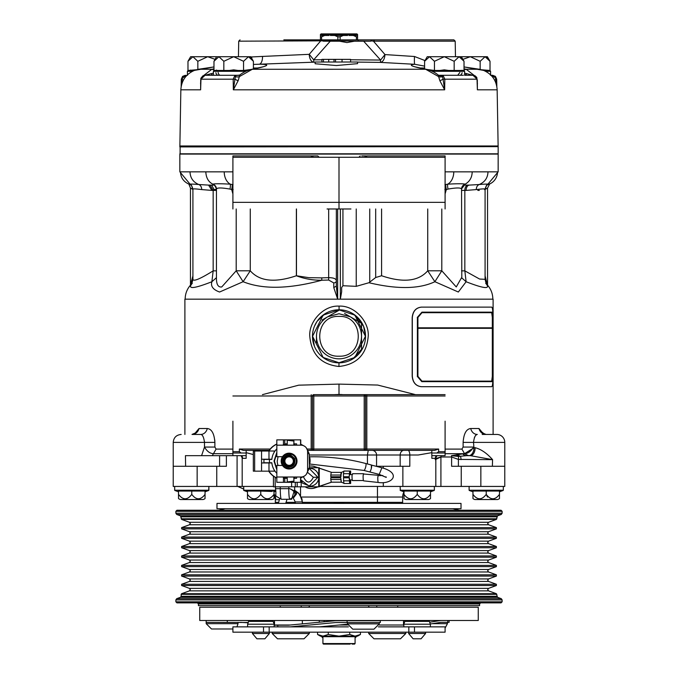 <?xml version="1.0" encoding="UTF-8"?>
<svg xmlns="http://www.w3.org/2000/svg" width="678" height="678" viewBox="0 0 678 678"><rect width="100%" height="100%" fill="white"/><g stroke="black" fill="none" stroke-linecap="round" stroke-linejoin="round"><path stroke-width="1.02" d="M274.014 494.389L274.014 498.576A5.305 5.305 0 0 1 272.022 499.542L249.479 499.542A5.305 5.305 0 0 1 247.487 498.576L247.487 494.389C251.911 500.245 256.326 500.245 260.75 494.389C265.174 500.245 269.59 500.245 274.014 494.389L274.014 491.058L274.014 491.813L275.556 491.245M178.517 491.058L178.517 494.389C182.941 500.245 187.365 500.245 191.781 494.389L191.781 491.058L178.517 491.058L178.517 498.576A5.305 5.305 0 0 0 180.509 499.542L203.061 499.542A5.305 5.305 0 0 0 205.044 498.576L205.044 491.058L205.044 491.813L208.722 490.474L208.892 486.431L208.892 490.228L174.678 490.228L208.722 490.474L205.044 491.813L205.044 491.058L191.781 491.058L205.044 491.058M499.483 494.389L499.483 498.576A5.305 5.305 0 0 1 497.491 499.542L474.939 499.542A5.305 5.305 0 0 1 472.956 498.576L472.956 494.389C477.371 500.245 481.795 500.245 486.219 494.389C490.635 500.245 495.059 500.245 499.483 494.389L499.483 491.058L499.483 491.813L503.322 490.228L503.322 486.431L503.322 490.228L469.108 490.228L503.152 490.474L499.483 491.813L499.483 491.058L486.219 491.058L486.219 494.389L487.55 497.042L486.219 494.389L486.219 491.058L472.956 491.058L472.956 494.389L472.956 491.058M430.513 494.389L430.513 498.576A5.305 5.305 0 0 1 428.521 499.542L405.978 499.542A5.305 5.305 0 0 1 403.986 498.576L403.986 494.389C408.41 500.245 412.826 500.245 417.25 494.389C421.674 500.245 426.089 500.245 430.513 494.389L430.513 491.058L430.513 491.813L434.361 490.228L434.361 486.431L453.057 486.431M205.044 498.576L205.044 494.389L205.044 498.576M237.792 486.431L224.943 486.431L237.69 486.431L243.758 489.084M243.639 486.431L243.817 490.474L275.522 490.474M417.25 491.058L417.25 494.389L417.25 491.058L403.986 491.058L403.986 494.389L403.986 491.906A10.611 10.611 0 0 0 402.664 497.042L402.613 503.407L402.664 497.042L377.46 497.042L377.46 486.431L319.253 486.431L400.139 486.431L400.317 490.474L434.183 490.474L430.513 491.813L430.513 491.058L417.25 491.058L430.513 491.058M405.808 633.489L368.671 633.489L373.976 638.795L400.503 638.795L405.808 633.489L405.808 632.167M309.329 633.489L272.192 633.489L277.497 638.795L304.024 638.795L309.329 633.489L309.329 632.167M379.29 623.862L347.458 623.862L352.763 629.167L373.985 629.167L379.29 623.862L379.29 622.54M369.239 607.234A5.305 5.305 0 0 1 368.425 605.64M308.761 607.234A5.305 5.305 0 0 0 309.575 605.64M238.02 622.353L238.02 623.675L206.188 623.675L211.494 628.981L232.901 628.981M404.851 621.37L429.352 621.37L430.369 624.209L403.842 624.209L404.851 621.37A1.322 1.322 0 0 1 406.105 620.489M429.352 621.37A1.322 1.322 0 0 0 428.106 620.489M248.648 621.37L273.149 621.37L274.158 624.209L247.631 624.209L248.648 621.37A1.322 1.322 0 0 1 249.894 620.489M273.149 621.37A1.322 1.322 0 0 0 271.895 620.489M322.914 643.566L322.914 636.676L355.086 636.676L355.086 643.566L322.914 643.566L323.448 644.1L339 644.1C318.94 644.1 318.94 644.1 339 644.1L350.145 644.1M371.324 468.439A3.585 0.907 -75.2 0 0 371.51 467.532A3.585 0.907 -75.2 0 0 371.298 464.972A3.585 0.907 -75.2 0 0 371.281 464.964L365.679 463.489A3.585 0.907 104.8 0 1 365.722 463.506A3.585 0.907 -75.2 0 1 365.705 466.956A3.585 0.907 -75.2 0 1 363.874 470.422A3.585 0.907 -75.2 0 0 363.874 470.422L369.476 471.896A3.585 0.907 104.8 0 1 369.451 471.888A3.585 0.907 104.8 0 0 369.493 471.905A3.585 0.907 -75.2 0 0 371.324 468.439L371.408 465.133M253.326 451.014L253.335 471.168L253.326 451.014L254.657 451.014L254.657 471.168L268.98 471.168A18.704 18.704 90 0 0 276.819 478.024M276.819 478.151A18.704 18.704 -90 0 1 268.725 471.168M321.016 34.434L321.016 33.9L356.984 33.9L356.984 34.434M368.357 41.197L354.408 41.197L346.958 42.57L339.509 41.197L325.542 41.197M465.142 75.283L472.973 75.283L464.6 75.283L467.049 73.749L472.947 75.283M190.611 70.071L187.408 71.3L192.399 71.3M233.698 75.283L205.027 75.283L200.917 79.148M216.604 70.071L213.401 71.3L245.919 71.3M336.347 65.537L315.126 63.749L315.126 62.02L357.569 62.02L357.569 63.656L336.347 65.537M440.064 75.283L455.396 75.283L443.022 75.283L444.819 79.19L443.056 79.148L444.658 89.818L444.819 79.19L477.032 79.19L477.38 89.818L477.092 79.182M432.081 71.3L464.6 71.3L462.057 70.249M339 145.973L179.856 145.973L179.848 146.643L498.152 146.643L498.152 145.973L339 145.973M200.908 79.182L200.62 89.818L200.968 79.19L233.181 79.19L233.342 89.818L234.944 79.148A3.975 0.568 -150.3 0 0 238.114 80.767L233.342 89.818L444.658 89.818L439.886 80.767L438.624 76.606L425.657 69.258A5.305 2.907 -79.2 0 1 426.115 69.283L426.115 69.283A5.305 2.907 -79.2 0 1 426.674 69.503M181.17 86.496L181.314 79.182L181.179 86.47M180.111 146.643L180.111 154.067M497.889 146.643L179.848 146.906M179.848 153.804L498.152 153.804L498.152 146.906M339 316.406C313.338 315.177 313.338 357.425 339 356.196C364.662 357.425 364.662 315.177 339 316.406M487.329 184.882L498.152 171.839L498.152 154.067L179.848 154.067L179.848 171.839L190.671 184.882M336.347 208.977L336.347 286.099L337.661 299.168L333.771 287.548L333.754 282.929L328.661 280.039L321.796 280.234C288.938 289.082 262.708 289.574 243.114 281.709L250.267 270.793L236.198 270.793L221.731 286.964C218.087 287.438 216.333 284.336 216.452 277.675L216.452 189.043A5.305 5.178 -2.1 0 0 212.799 184.162C214.773 183.619 220.587 183.619 230.24 184.162A13.263 9.568 -90 0 1 224.223 171.839L179.848 171.839M424.996 155.923L400.012 155.923M399.028 155.923L402.664 155.923M365.857 155.923L361.73 155.923L365.857 155.923M328.974 208.977L339 208.977L339 202.349L232.901 202.349L232.901 155.923L312.151 155.923M311.355 155.923L278.972 155.923L311.355 155.923L311.346 157.254L445.099 157.254L445.099 155.923L366.645 155.923L366.654 157.254L362.366 157.254M277.988 155.923L253.004 155.923M484.516 189.586C486.304 188.645 483.567 188.645 476.32 189.586L466.108 190.408A5.305 3.305 90 0 1 469.413 185.102L479.236 184.518C486.202 183.941 489.194 183.941 488.202 184.518A13.263 13.213 -90 0 0 497.516 171.839L453.777 171.839A13.263 9.568 90 0 1 447.76 184.162C457.294 183.619 463.108 183.619 465.201 184.162L464.998 185.069A5.305 4.941 80.6 0 0 464.481 185.119A5.305 4.941 80.6 0 0 464.472 185.128L461.549 188.891A5.305 5.178 2.1 0 0 461.549 189.018L461.549 189.086C460.998 187.603 456.497 187.603 448.039 189.086L446.31 189.569L445.099 193.925M445.099 196.51L445.099 168.398M232.901 168.398L232.901 196.51L232.901 168.398M213.146 189.874L216.452 189.17M190.459 285.124L190.459 188.086L189.009 184.458M236.198 208.977L236.198 270.793L243.114 281.709L219.587 292.023C213.095 289.692 210.527 286.269 211.883 281.743C193.535 288.896 187.018 289.404 192.306 283.277L191.789 283.794L192.916 279.328L192.916 189.12C191.849 185.73 191.06 184.289 190.543 184.806A5.305 5.229 -63.9 0 0 189.798 184.518C188.789 183.941 191.772 183.941 198.764 184.518L208.587 185.102L211.892 190.408L201.68 189.586C195.984 188.84 193.061 188.687 192.916 189.12M339.703 309.787L338.39 309.778M352.814 358.942L362.967 347.67M365.527 336.296L363.594 326.364M363.51 326.16L354.018 314.431M353.814 314.295L350.475 312.389M342.246 394.562L339.551 394.469M340.805 394.494L341.28 394.511M334.737 394.621L335.618 394.571M337.076 394.503L338.619 394.469M247.487 491.813L243.817 490.474L247.487 491.813M247.487 491.058L247.487 494.389L247.487 491.058L274.014 491.058M178.517 491.813L174.848 490.474L178.517 491.813M472.956 491.813L469.278 490.474L472.956 491.813M403.986 491.058L403.986 491.813L400.317 490.474M260.75 491.058L260.75 494.389L260.75 491.058L271.81 491.465M339 366.476L338.924 366.476C321.16 364.51 311.448 354.441 309.778 336.271C308.617 321.736 323.542 305.185 339 306.125L339.076 306.125C354.552 305.253 369.366 321.736 368.222 336.347C366.569 354.467 356.823 364.51 339 366.476M421.47 307.126L491.762 307.126C492.575 307.736 492.965 311.278 492.931 317.728L492.931 376.087C492.965 382.528 492.575 386.07 491.762 386.697L421.47 386.697C415.961 386.079 412.91 382.545 412.309 376.087L412.309 317.728C412.894 311.287 415.953 307.753 421.47 307.126L421.343 307.126C415.826 307.744 412.775 311.287 412.182 317.728L412.182 376.087C412.766 382.528 415.826 386.07 421.343 386.697L491.499 386.697M421.343 307.126L491.499 307.126M493.109 434.445L493.109 299.168L184.891 299.168L184.891 434.445M194.933 433.42L199.001 428.521L207.282 428.521C211.714 429.005 214.248 433.632 214.884 442.403L214.884 447.065L216.07 449.099L232.901 449.099M262.428 394.655L298.718 385.172L339 384.112L377.697 385.053L415.572 394.655M445.099 449.099L461.93 449.099L463.116 447.065L463.116 442.403C463.752 433.632 466.286 429.005 470.718 428.521L478.999 428.521L483.067 433.42M339 384.112L339 394.46L334.118 394.655M400.173 466.278L400.173 454.997L409.817 454.997L409.817 466.278L376.197 466.278M253.326 454.565L246.165 452.641L246.165 458.32L242.444 458.32L240.978 455.667M402.868 466.278L402.868 486.431L435.818 486.431L435.818 456.328M480.855 466.278L480.855 486.431L504.779 486.431L504.779 466.278L451.616 466.278L451.616 456.989L458.404 459.413A3.975 1.339 -79.7 0 0 458.413 456.455L451.455 455.667L462.667 453.896A7.958 6.238 -90 0 0 466.591 455.667L458.413 456.455A7.958 6.483 -145.7 0 1 456.201 454.845M273.437 486.431L237.088 486.431L237.088 455.667L226.384 455.667L226.384 466.278L173.221 466.278L173.221 486.431L197.145 486.431L197.145 466.278M469.108 490.228L469.108 486.431M400.139 490.228L434.361 490.228L434.361 486.431M174.678 490.228L174.678 486.431M246.165 458.201L246.165 452.607M341.5 503.407L339 502.347L336.5 503.407M176.933 510.254L501.067 510.254L502.127 511.314L175.873 511.314L176.933 510.254M502.127 601.818L501.067 602.878L176.933 602.878L175.873 601.818L502.127 601.818L502.127 599.903L501.262 598.657L176.738 598.657L180.475 597.301L497.525 597.301L496.389 593.716L181.611 593.716L189.45 590.86L488.55 590.86L487.677 589.614L488.55 588.368L496.389 585.521L496.389 584.275L181.611 584.275L189.45 581.419L488.55 581.419L487.677 580.173L488.55 578.927L496.389 576.08L496.389 574.825L181.611 574.825L189.45 571.978L488.55 571.978L487.677 570.732L488.55 569.486L496.389 566.63L496.389 565.384L181.611 565.384L189.45 562.537L488.55 562.537L487.677 561.291L488.55 560.045L496.389 557.189L496.389 555.943L181.611 555.943L189.45 553.087L488.55 553.087L487.677 551.841L488.55 550.595L496.389 547.748L496.389 546.502L181.611 546.502L189.45 543.646L488.55 543.646L487.677 542.4L488.55 541.154L496.389 538.307L496.389 537.061L181.611 537.061L189.45 534.205L488.55 534.205L487.677 532.959L488.55 531.713L496.389 528.857L496.389 527.611L181.611 527.611L189.45 524.764L488.55 524.764L487.677 523.518L488.55 522.272L496.389 519.416L497.525 515.831L501.262 514.475L502.127 513.229L502.127 511.314M479.583 603.937L198.417 603.937L198.417 605.64L479.583 605.64L479.583 603.937L480.643 602.878M413.122 638.795L421.08 638.795L425.589 633.489L408.614 633.489L413.122 638.795M256.92 638.795L264.878 638.795L269.386 633.489L252.411 633.489L256.92 638.795M408.614 632.167L408.614 633.489M425.589 632.167L425.589 633.489M252.411 632.167L252.411 633.489M269.386 632.167L269.386 633.489M282.141 625.006L288.387 625.192L277.794 625.192L277.794 626.862M290.379 625.006L274.488 625.006L274.488 620.489M403.842 624.209L403.842 626.862M430.369 624.209L430.369 626.862M414.487 626.862L445.099 626.862L445.099 632.167L414.487 632.167L414.487 626.862L378.366 626.862M247.631 624.209L247.631 626.862M274.158 624.209L274.158 626.862M432.267 623.675L447.438 623.675L447.438 622.353L440.768 622.353L449.099 622.353L449.099 620.489M248.241 622.497L206.163 622.353L206.163 620.489M478.261 607.234L199.739 607.234L199.739 620.489L478.261 620.489L478.261 607.234M289.108 467.193A6.102 6.102 -90 0 1 289.099 467.193L289.108 467.193A6.102 6.102 -90 0 1 283.006 460.726A6.102 6.102 -90 0 1 289.099 454.989L289.099 454.989A6.102 6.102 90 0 0 283.006 460.726A6.102 6.102 90 0 0 288.379 467.15L288.379 467.15A6.102 6.102 -83 0 0 289.099 467.193L289.099 467.193A6.102 6.102 -90 0 1 288.379 467.15C293.506 466.93 295.6 464.083 294.676 458.599C291.243 455.345 289.625 454.158 289.828 455.031L289.726 455.904A5.221 5.221 -90 0 0 283.896 460.777A5.221 5.221 -90 0 0 288.489 466.278A5.221 5.221 90 0 0 294.294 461.71A5.221 5.221 90 0 0 289.726 455.904M288.608 465.303A4.246 4.246 -90 0 1 284.87 460.837A4.246 4.246 -90 0 1 289.608 456.879A4.246 4.246 90 0 1 293.32 461.591A4.246 4.246 90 0 1 288.608 465.303M288.252 468.201A7.161 7.161 -90 0 1 281.946 460.667A7.161 7.161 -90 0 1 289.947 453.98A7.161 7.161 -90 0 1 296.21 461.938A7.161 7.161 -90 0 1 288.252 468.201M288.158 468.947A7.916 7.916 -90 0 1 281.201 460.616A7.916 7.916 -90 0 1 290.031 453.235A7.916 7.916 -90 0 1 296.989 461.557A7.916 7.916 -90 0 1 288.158 468.947M276.836 469.108L274.429 461.091L276.836 453.065M278.073 456.709L277.234 461.091A11.806 11.806 90 0 0 278.073 465.464M274.259 470.066L274.259 470.066A17.238 17.238 -90 0 1 271.827 462.76L271.836 462.76A17.238 17.238 -90 0 0 276.819 473.295A17.238 17.238 -90 0 1 274.997 471.168L274.259 470.066L274.259 471.168L274.259 470.066M283.455 477.414A17.238 17.238 90 0 0 287.158 478.236A17.238 17.238 -90 0 1 283.455 477.422M295.625 477.007A17.238 17.238 -90 0 1 294.828 477.312L294.828 477.007M294.828 445.175L293.921 444.565L293.921 440.87L293.794 445.175M294.828 444.87A17.238 17.238 -90 0 1 295.625 445.175M293.794 477.007L293.921 481.312L287.286 482.117L287.158 477.007M294.133 477.549A17.238 17.238 90 0 0 294.828 477.312L293.921 477.617L293.921 481.312M284.107 477.007L284.107 477.617L283.158 477.312M274.005 461.091L276.836 469.854L274.005 461.091L276.836 452.328L274.429 461.091M263.937 459.421L269.446 459.421L269.446 462.76L271.836 462.76M269.446 459.421L271.836 459.421A17.238 17.238 -90 0 1 276.819 448.878A17.238 17.238 -90 0 0 274.997 451.014L274.259 452.116L274.259 451.014L274.997 451.014M284.107 445.175L284.107 444.565L287.286 443.937M283.158 444.87L284.107 444.565M271.827 459.421A17.238 17.238 -90 0 1 274.259 452.116L274.259 451.014L268.954 451.014M283.455 444.76A17.238 17.238 -90 0 1 287.158 443.946A17.238 17.238 90 0 0 283.455 444.76M276.836 465.464L276.81 482.312L276.836 465.464L282.506 465.464M287.158 478.329L283.455 478.329M296.633 477.007L296.591 478.329L293.921 478.329M287.286 478.244L284.107 477.617M282.506 456.709L276.836 456.709L276.81 439.869L276.819 445.175L300.973 445.175A6.627 6.627 -90 0 1 307.609 451.802L307.609 470.371A6.627 6.627 90 0 1 300.981 477.007L276.836 477.007M276.819 482.312L284.768 482.312L276.81 482.312L276.81 478.329M284.768 478.329L284.768 482.312L300.566 482.312L300.566 477.032M283.455 482.312L283.455 477.007M300.778 477.007L300.566 482.312M276.819 439.869L283.455 439.869L283.455 445.175M276.819 443.844L276.81 439.869L300.727 439.869L300.778 445.175M284.768 439.869L284.768 443.844L287.158 443.844M293.921 443.844L296.591 443.844L296.591 445.175M293.921 440.861L287.286 440.056L287.158 445.175M287.158 440.242L293.794 441.047M293.794 481.134L287.158 481.939M276.836 456.709L276.836 445.175M300.566 439.869L300.566 445.149M263.937 462.76L269.437 462.76L269.437 459.421M317.558 632.167L317.558 634.481L322.923 636.142L339 636.142L328.279 634.481L322.923 636.142L320.431 636.142L317.558 634.481M318.618 635.049L322.83 636.142M328.279 626.031L328.279 626.862M328.279 632.167L328.279 634.481M360.442 634.481L355.077 636.142L357.569 636.142L360.442 634.481L360.442 632.167M349.721 634.481L339 636.142L355.077 636.142L349.721 634.481L349.721 632.167M352.119 644.1L354.552 644.1L355.086 643.566M339 644.1C359.06 644.1 359.06 644.1 339 644.1M440.768 620.489L429.657 622.226M403.512 620.938L405.529 620.624M430.284 623.989L440.768 622.353M274.488 622.201L273.42 622.133M249.182 620.701L245.69 620.489M248.14 622.802L240.546 622.353M403.842 625.006L379.163 625.006M348.382 626.862L232.901 626.862L232.901 632.167L414.487 632.167M339.093 625.006L347.585 625.006M290.379 626.862L335.686 622.54L380.307 622.54L380.307 620.684L335.686 620.684L288.387 625.192M347.467 624.201L319.592 626.862M277.794 625.192L274.158 625.192M275.387 503.407L275.336 502.347L275.446 503.407A5.305 5.305 0 0 1 275.336 502.347L278.624 502.347M301.227 497.042L377.46 497.042L377.46 502.347L402.664 502.347A5.305 5.305 0 0 1 402.554 503.407L402.613 503.407M333.568 503.407L339 502.347L344.432 503.407M279.302 499.694L275.751 499.694L275.336 498.754L275.336 503.407M339 486.431L383.307 486.431L383.307 482.634M216.757 466.278L216.757 486.431L237.088 486.431M216.757 486.431L197.145 486.431M480.855 486.431L461.243 486.431L461.243 466.278M435.217 459.642L440.912 456.989L440.912 486.431L461.243 486.431M440.912 486.431L435.818 486.431M402.868 486.431L383.307 486.431M431.835 452.641L431.835 455.794L431.835 452.641L418.267 454.997L409.817 454.997L417.758 454.997M434.522 450.361L307.998 450.361M246.165 450.361L246.165 453.014L233.486 453.014M269.166 450.361L243.478 450.361M232.901 421.182L232.901 455.667L246.165 455.667L246.165 458.32M232.901 455.667L201.586 455.667L204.493 447.065C206.993 451.345 209.985 453.548 213.46 453.684L212.282 455.667M185.628 466.278L185.433 455.667L219.596 455.667L219.596 466.278M246.165 452.09L246.165 452.641M431.835 450.361L431.835 455.794M431.835 455.667L431.835 458.32L431.835 455.667L445.099 455.667L445.099 421.182M458.404 466.278L458.404 459.413L492.567 459.642L470.388 455.667A7.958 4.746 90 0 0 475.134 447.709C481.024 449.183 486.838 453.167 492.567 459.642L492.372 466.278M441.132 455.667L440.912 456.989L435.132 458.786M437.022 455.667L435.556 458.32L431.835 458.32M435.488 457.565L435.556 456.955M275.751 499.694A10.611 10.441 90 0 0 274.014 493.838M434.632 450.361L438.641 449.031L366.815 449.031L366.781 450.361M431.835 453.014L436.912 453.014L438.632 451.692L438.641 449.031M243.368 450.361L239.359 449.031L270.183 449.031M232.901 451.684L239.359 451.684L241.088 453.014M243.029 453.014L243.919 453.014M483.16 433.759L482.778 432.513M214.884 447.065L204.493 447.065L204.493 442.403L214.884 442.403L214.765 439.963M470.718 428.521A7.958 6.805 -90 0 0 477.295 434.445C475.464 434.564 474.202 437.217 473.507 442.403L473.964 447.709L464.54 453.684C468.015 453.548 471.007 451.345 473.507 447.065L463.116 447.065M436.912 453.014L445.099 453.014M365.527 395.986A1.322 1.322 0 0 0 364.196 394.655A1.322 1.322 0 0 1 365.527 395.986L364.196 395.986L364.196 394.655L445.099 394.655L313.804 394.655L313.804 395.986L364.196 395.986L364.196 449.031L365.527 449.031L365.527 395.986L366.815 395.986L366.815 449.031L365.527 449.031A1.322 1.322 0 0 1 364.196 450.361L364.196 449.031L313.804 449.031L313.804 450.361A1.322 1.322 0 0 1 312.473 449.031L312.473 395.986A1.322 1.322 0 0 1 313.804 394.655L329.025 394.655M199.001 428.521A7.958 7.229 -90 0 1 192.01 434.445L195.357 432.988L195.027 433.717M173.221 466.278L173.221 442.403L204.493 442.403C203.798 437.217 202.536 434.564 200.705 434.445A7.958 6.805 90 0 0 207.282 428.521M482.973 433.717L482.643 432.988L485.99 434.445A7.958 7.229 90 0 1 478.999 428.521A7.958 7.229 90 0 0 482.973 433.717L482.948 433.657M482.202 434.445L496.821 434.445A7.958 7.958 0 0 1 504.779 442.403L463.116 442.403M474.363 437.734L474.947 436.513M475.668 435.479L476.27 434.895M202.391 435.556L203.053 436.513M204.468 441.564L204.493 442.175M338.924 366.476L339 362.823A26.527 26.527 0 0 1 312.473 336.296A26.527 26.527 0 0 1 339 309.778A26.527 26.527 0 0 1 365.527 336.296A26.527 26.527 0 0 1 339 362.823A26.527 26.527 0 0 1 312.473 336.296A26.527 26.527 0 0 1 339 309.778A26.527 26.527 0 0 1 365.527 336.296A26.527 26.527 0 0 1 339 362.823M312.482 335.712L314.406 346.238M325.169 313.66L317.118 321.304M316.957 321.541L314.499 326.135M191.781 491.058L191.781 494.389C196.205 500.245 200.629 500.245 205.044 494.389M185.433 455.667L186.001 455.667M200.705 434.445L192.01 434.445M470.388 455.667L466.591 455.667M461.015 459.642A3.975 1.364 -90 0 0 460.379 456.277A7.958 6.763 -147.3 0 1 457.184 454.514M417.258 317.465L421.919 312.16L417.394 317.465L417.394 376.349L417.394 317.465M421.919 312.16L491.974 312.16L492.66 317.465L492.66 376.349L491.974 381.655L421.784 381.655L417.258 376.349M368.959 282.726L375.688 277.514L381.587 275.743C403.105 283.031 418.487 281.378 427.733 270.793L434.886 281.709L441.802 270.793L456.26 286.955L461.549 277.675L466.117 281.743L464.837 270.861L479.6 279.048L485.084 279.328L486.211 283.794L485.694 283.277C491.075 289.438 484.55 288.93 466.117 281.743L458.336 292.023L434.886 281.709C419.182 289.108 397.206 289.447 368.959 282.726L356.238 286.345L342.932 285.735L341.653 287.506L341.653 291.828L340.339 299.168L340.339 208.977M485.694 283.277C490.372 287.625 492.753 292.921 492.847 299.168M185.153 299.168C185.247 292.921 187.628 287.625 192.306 283.277L192.306 283.277M421.919 381.655L417.394 376.349M356.238 208.977L356.238 286.345M341.653 291.828L341.653 287.506M461.803 278.311L461.549 188.891A5.305 5.178 2.1 0 1 465.201 184.162C469.752 181.484 472.083 177.382 472.185 171.839M250.267 208.977L250.267 270.793C259.505 281.37 274.87 283.023 296.371 275.76C304.473 278.853 312.948 280.345 321.796 280.234L321.745 277.87L328.669 277.649C333.712 277.7 336.271 278.785 336.347 280.895A2.653 2.034 -0 0 1 333.754 282.929M336.347 286.099L333.771 287.548M192.916 279.328L192.916 279.328C193.45 281.734 200.205 278.912 213.163 270.861L211.883 281.743L216.452 277.675M485.084 275.921L487.533 285.726M190.501 285.082L192.916 275.921M339 362.738L323.135 357.45L312.558 336.296L323.135 315.143L339 309.854L354.865 315.143L365.442 336.296L354.865 357.45L339 362.738M417.911 317.465L421.979 312.694L491.965 312.694L492.592 317.465L492.592 327.813L417.911 327.813L417.911 317.465M468.693 381.129L421.979 381.129L417.911 376.349L417.911 328.338L492.592 328.338L492.592 376.349L491.965 381.129L468.693 381.129M381.587 208.977L381.587 275.743M350.933 208.977L327.067 208.977M232.901 203.01L232.901 201.239M232.901 201.205L232.901 182.467M296.371 208.977L296.371 275.76L308.939 277.683L321.745 277.87M232.901 193.925L231.69 189.569L229.961 189.086C221.562 187.62 217.062 187.603 216.452 189.043L216.452 188.891C215.002 185.645 214.028 184.391 213.519 185.119A5.305 4.941 -80.6 0 0 213.519 185.119A5.305 4.941 -80.6 0 0 213.002 185.069L212.799 184.162C208.409 181.89 206.087 177.789 205.815 171.839M487.541 285.124L487.541 188.077L485.084 189.459M192.916 189.459L190.459 188.086M316.457 342.543L316.457 336.296C316.736 327.788 320.491 321.279 327.728 316.77L339 310.261L327.728 316.77L339 313.753L350.272 316.77C357.509 321.279 361.264 327.788 361.544 336.296L361.544 349.314L361.544 323.279L350.272 316.77L361.544 323.279L361.544 329.72M361.544 330.059L361.544 330.508M361.544 336.296C361.264 344.814 357.509 351.323 350.272 355.823C342.754 359.84 335.246 359.84 327.728 355.823C320.491 351.323 316.736 344.814 316.457 336.296L316.457 342.882M327.728 316.77L322.025 320.067M350.272 316.77L344.577 313.482M492.33 327.813L492.33 317.465L491.703 312.694M491.703 381.129L492.33 376.349L492.33 328.338M445.099 182.475L445.099 202.968M487.431 184.823L487.457 184.806A5.305 5.229 63.9 0 1 488.202 184.518L487.482 184.797M448.039 189.086A5.305 1.119 77.2 0 1 447.76 184.162L445.802 184.501A5.305 0.602 78.9 0 0 446.31 189.569L444.836 189.518M232.901 202.349L232.901 208.977M229.961 189.086A5.305 1.119 -77.2 0 0 230.24 184.162L232.198 184.501A5.305 0.602 -78.9 0 1 231.69 189.569L233.164 189.518M190.543 184.806L189.798 184.518C183.806 182.085 180.704 177.865 180.484 171.839M208.587 185.102L213.545 185.128M485.745 189.077A5.305 4.636 63.3 0 1 487.194 184.967M190.806 184.967A5.305 4.636 -63.3 0 1 192.255 189.077M445.099 208.977L445.099 157.254M464.523 185.119A5.305 5.271 -90 0 1 464.862 185.102L469.413 185.102M464.998 185.069L464.455 185.128M476.32 189.586A5.305 4.373 -97.4 0 1 479.236 184.518C484.863 182.085 487.787 177.865 487.99 171.839M444.963 184.619L445.802 184.501M445.099 202.349L339 202.349L339 157.254M317.329 157.254L319.109 157.254L317.779 155.923L309.821 155.923M275.336 155.923L278.972 155.923M311.473 155.923L316.279 155.923M368.179 155.923L366.645 155.923M232.198 184.501L233.037 184.619M201.68 189.586A5.305 4.373 -82.6 0 0 198.764 184.518C193.137 182.085 190.213 177.865 190.01 171.839M352.263 157.254L366.315 157.254M232.901 157.254L315.584 157.254M315.634 157.254L317.202 157.254M364.349 157.254L360.484 157.254M360.662 157.254L362.264 157.254M358.891 157.254L360.221 155.923L358.891 157.254M392.054 155.923L393.977 155.923M496.821 86.47L496.686 79.182L495.94 79.148L496.754 86.106M477.312 80.148L477.38 89.818L497.152 89.818L498.127 145.956M497.152 89.818C496.559 80.589 492.033 74.114 483.558 70.393L464.023 66.927L479.422 69.258L466.125 69.258L474.278 75.478M477.431 83.843L476.787 77.445L475.151 75.851L472.973 75.283L477.083 79.148M315.126 62.139L259.352 64.215C271.107 64.317 268.768 66.003 252.343 69.258L239.376 76.606L238.114 80.767M235.52 76.589L235.791 75.478L234.978 75.283L233.181 79.19L234.944 79.148L235.52 76.589A3.975 2.898 -177.9 0 0 239.376 76.606L239.902 74.936C243.47 72.097 247.462 70.207 251.885 69.283L251.326 69.503M239.326 75.283L222.604 75.283M214.646 75.283L205.027 75.283L202.917 75.809L200.858 78.284L200.569 83.843M179.873 145.956L180.848 89.818L200.62 89.818L200.688 80.148M203.722 75.478L211.875 69.258L213.977 68.825M213.977 69.97L211.875 69.258L198.578 69.258A5.305 1.576 -99.5 0 1 198.586 69.258L213.977 66.927L194.442 70.393C185.967 74.114 181.441 80.589 180.848 89.818M181.246 86.106L182.06 79.148L183.543 76.589A3.975 1.729 -139.5 0 0 185.577 76.834M183.543 76.589L185.662 75.478L181.323 79.182L182.06 79.148A3.975 1.17 -154.1 0 1 183.179 80.529M186.975 75.283L187.535 75.283M490.465 75.283L492.635 75.283L496.677 79.182L495.406 76.36L492.635 75.283A1.992 0.678 90 0 0 492.338 75.478L494.457 76.589L495.94 79.148A3.975 1.17 -25.9 0 0 494.821 80.529M492.423 76.834A3.975 1.729 139.5 0 0 494.457 76.589M464.023 68.825L466.125 69.258L464.023 69.97M464.6 73.097L467.049 73.749M438.581 75.3L443.022 75.283M442.48 76.589A3.975 2.898 177.9 0 1 438.624 76.606L438.217 75.072A3.975 3.932 177.5 0 0 442.209 75.478L443.056 79.148A3.975 0.568 150.3 0 1 439.886 80.767M455.396 75.283L463.354 75.283M438.217 75.072L438.098 74.936C434.522 72.088 430.53 70.207 426.115 69.283L414.461 66.707M424.589 66.105L414.733 64.291C407.825 64.825 411.47 66.478 425.657 69.258L251.885 69.283L263.539 66.707M350.577 59.749L380.578 60.062L380.409 62.393C383.045 61.867 384.57 59.266 384.977 54.579L414.504 56.503A7.958 0.763 93.6 0 0 414.733 64.291L380.409 62.393L357.569 62.105M205.053 75.283L213.401 73.097M212.858 75.283L210.951 73.749M218.138 75.283L227.994 75.283M491.025 75.283L492.635 75.283M473.066 75.478L472.252 75.072M491.177 75.428L492.338 75.478L491.533 75.809M419.936 68.003L424.589 68.02M457.709 75.283L459.879 72.444M253.411 64.435L259.352 64.215A7.958 3.729 87.6 0 0 262.522 56.427L309.236 54.333A7.958 4.458 -91.3 0 0 313.761 62.156L313.694 59.825L321.914 59.766M253.411 68.02L258.064 68.003M239.783 75.072L235.791 75.478L239.419 75.3M220.291 75.283A3.975 2.263 90 0 1 218.121 72.444M186.823 75.428L185.662 75.478A3.975 2.432 -101 0 0 186.467 75.809M250.919 56.969L251.809 56.935A7.958 5.61 -92.1 0 1 251.724 58.367M485.601 71.3L490.592 71.3L488.058 70.249M414.504 56.503L425.004 60.571M428.462 69.876L434.174 71.292L444.302 69.851L454.438 71.292L464.574 71.292L464.023 70.461L464.023 61.291L459.091 56.715L461.379 56.715L464.023 61.291M454.769 71.114L454.167 70.461L464.023 70.461M427.064 69.487L434.445 70.461L434.174 71.292L432.488 70.512M238.444 56.715L238.715 41.172L323.042 40.841L370.841 41.172L363.662 41.197L380.578 60.062L384.977 54.579L373.459 41.172L455.201 41.172L455.472 56.715M323.075 41.172L330.254 41.197L313.694 59.825L309.236 54.333L320.457 41.172L319.38 39.866L283.828 39.866M251.809 56.935L262.522 56.427M244.156 71.114L249.538 69.876M213.977 61.291L218.909 56.715L216.621 56.715L213.977 61.291L213.977 70.461L213.426 71.292L223.562 71.292L221.884 70.512M213.977 70.461L223.833 70.461L223.562 71.292L233.698 69.851L243.826 71.292L243.555 70.461L250.936 69.487M187.984 61.291L192.908 56.715L190.62 56.715L187.984 61.291L187.984 70.461L187.433 71.292L194.959 70.198M483.041 70.198L490.567 71.292L490.016 70.461L490.016 61.291L485.092 56.715L487.38 56.715L490.016 61.291M410.088 39.866L453.879 39.866L374.536 39.866L373.459 41.172L370.874 40.841L372.061 39.866L319.38 39.866M434.445 61.291L444.302 56.715L427.233 56.715L424.589 61.291L429.521 56.715L434.445 61.291L434.445 70.461L454.167 70.461L454.167 61.291L459.091 56.715L444.302 56.715L454.167 61.291M350.577 62.02L350.577 59.367L334.924 59.367M342.051 62.02L342.051 59.367M334.008 62.02L334.008 59.367L335.534 59.367L335.534 62.02M334.008 59.367L321.914 59.367L321.914 62.02M328.728 62.02L328.728 59.367M323.44 62.02L323.44 59.367M223.833 61.291L233.698 56.715L218.909 56.715L223.833 61.291L223.833 70.461L243.555 70.461L243.555 61.291L248.479 56.715L253.411 61.291L253.411 68.987M187.984 70.461L196.273 69.783M481.727 69.783L490.016 70.461M374.536 39.866L372.061 39.866M361.544 39.866L362.976 39.866M424.589 61.291L424.589 68.987M461.667 58.02L460.455 57.079M323.042 40.841L321.855 39.866L323.042 40.841M251.055 58.02L249.843 57.079M253.411 61.291L250.767 56.715L233.698 56.715L243.555 61.291M197.84 69.402L197.84 61.291L207.697 56.715L215.087 59.359M218.909 56.715L192.908 56.715L197.84 61.291M462.913 59.359L470.303 56.715L480.16 61.291L480.16 69.402M480.16 61.291L485.092 56.715L460.091 56.715M487.66 58.02L486.448 57.079M429.521 56.715L428.521 56.715M192.908 56.715L191.916 56.715M357.569 39.866L357.569 34.434L348.924 34.434L348.924 35.476L353.331 35.476L356.416 36.824L356.416 39.866M356.416 36.824L357.569 36.824M340.153 39.866L340.153 36.824L343.238 35.476L347.636 35.476L347.636 34.434L348.924 34.434M321.584 39.866L321.584 36.824L324.669 35.476L329.076 35.476L329.076 34.434L330.364 34.434L330.364 35.476L334.762 35.476L337.847 36.824L337.847 39.866M337.847 36.824L340.153 36.824M329.076 34.434L320.431 34.434L320.431 39.866M320.431 36.824L321.584 36.824M347.636 34.434L330.364 34.434M353.331 35.476L357.569 35.476M334.762 35.476L343.238 35.476M320.431 35.476L324.669 35.476M306.329 447.887L309.168 453.675L309.422 466.006L309.168 468.506L306.32 474.303M304.71 475.854L300.752 478.015M300.752 444.166L304.71 446.327M307.609 468.506L309.168 468.506M309.168 453.675L307.609 453.675M268.954 459.235L271.844 459.235M261.555 471.168L261.555 459.235L268.98 459.235L268.98 451.014L261.555 451.014L261.555 459.235L263.937 459.235L263.937 462.947M261.555 462.947L271.844 462.947M253.326 471.168L254.657 471.168M254.657 451.014L261.555 451.014M268.954 471.168L274.997 471.168M268.98 471.168L268.98 462.947M276.819 444.149A18.704 18.704 90 0 0 268.988 451.014M268.725 451.014A18.704 18.704 -90 0 1 276.819 444.031M309.304 467.718L319.253 467.718L319.253 486.346L331.44 482.168M294.599 486.821L294.786 492.381C295.82 491.923 294.159 490.686 289.82 488.669L288.769 488.669L288.769 486.821L294.464 486.821M289.82 488.669C296.625 492.203 296.625 495.737 289.82 499.279C289.184 498.652 288.828 495.11 288.769 488.669L275.497 488.669L275.497 486.431M277.768 486.821L288.769 486.821M319.253 486.346L319.253 486.821L273.437 486.821L273.437 476.185M305.202 486.821L317.88 486.821L314.592 487.948A11.272 11.128 -90 0 1 305.185 486.863M275.175 477.312L275.175 486.821M318.736 467.718L318.736 477.27A8.882 8.772 -90 0 0 309.965 468.388L309.193 468.388L317.914 477.27L309.151 486.16L300.727 479.753M318.736 486.821L318.736 477.27A8.882 8.772 90 0 1 309.965 486.16L302.574 483.194L300.727 479.922M318.118 467.718L314.592 466.591L318.202 467.769M314.592 466.591A11.272 11.128 -90 0 0 309.422 466.117M294.608 489.575L291.65 499.279L281.328 499.279C272.785 494.143 277.09 497.737 275.497 488.669M319.253 468.108L331.678 472.38L319.253 468.193M314.829 466.591A11.272 11.128 -90 0 0 311.143 465.998M311.143 488.541A11.272 11.128 -90 0 0 314.829 487.948L318.118 486.821M294.871 492.423A3.585 3.56 90 0 1 294.871 495.516M371.468 465.1L381.9 467.761L379.265 474.32M319.253 486.431L331.678 482.168M341.17 482.168L331.228 482.168L330.796 479.515L330.796 477.804L340.746 477.804L341.17 482.168L343.661 483.083M349.212 477.804L349.645 483.49L343.89 483.49L343.458 477.804L349.433 477.804L349.645 482.168L350.416 482.168L350.416 479.922M350.416 472.38L349.645 472.38L350.416 472.38L350.416 474.617M341.39 473.702L341.39 472.38L343.661 471.456M341.39 482.168L340.746 477.804M330.796 475.032L331.228 472.38L341.17 472.38L340.746 475.032L330.796 475.032L330.796 476.736L340.958 476.736L341.17 473.702M349.645 483.49L350.653 483.49L350.653 479.922M350.653 474.617L350.653 471.049L349.645 471.049L349.212 476.736L349.645 472.38M381.9 467.761C401.681 473.159 392.655 484.702 378.239 482.456L378.036 482.134C377.595 478.049 377.748 475.88 378.494 475.617L382.841 475.532M349.212 473.702L343.458 473.702L343.458 476.736L349.212 476.736M343.458 473.702L343.89 471.049L349.645 471.049M340.746 475.032L340.746 476.736M292.964 497.55L293.786 497.55L297.049 492.516L294.633 490.491L295.54 490.821L298.718 493.406L301.956 498.847L302.447 503.407M352.797 474.007C351.958 474.295 351.797 476.473 352.323 480.541L363.357 480.533C362.908 476.448 363.061 474.278 363.815 474.015L378.29 475.303M343.738 476.736A2.653 0.432 90 0 0 343.729 477.27A2.653 0.432 -90 0 0 343.738 477.804M293.803 497.449L296.532 493.974A3.585 3.56 -90 0 0 296.218 492.516L297.049 492.516C298.642 492.245 300.413 495.381 302.363 501.932L295.286 501.932L295.286 503.407M216.985 503.407L461.015 503.407L461.015 508.712L216.985 508.712L216.985 503.407M189.45 524.764L190.323 523.518L189.45 522.272L488.55 522.272M189.45 534.205L190.323 532.959L189.45 531.713L488.55 531.713M189.45 543.646L190.323 542.4L189.45 541.154L488.55 541.154M189.45 553.087L190.323 551.841L189.45 550.595L488.55 550.595M189.45 562.537L190.323 561.291L189.45 560.045L488.55 560.045M189.45 571.978L190.323 570.732L189.45 569.486L488.55 569.486M189.45 581.419L190.323 580.173L189.45 578.927L488.55 578.927M189.45 590.86L190.323 589.614L189.45 588.368L488.55 588.368M365.662 463.489A3.585 0.907 -75.2 0 0 365.645 463.481A3.585 0.907 104.8 0 1 365.679 463.489C347.204 458.633 328.372 456.413 309.176 456.828M358.62 41.172L357.891 39.866M498.152 171.839L497.516 171.839M224.223 171.839L232.901 171.839M445.099 171.839L453.777 171.839M243.639 490.228L275.514 490.228M242.444 458.32L242.444 456.955M367.425 463.947L367.425 454.997L309.363 454.997M189.45 522.272L181.611 519.416L180.475 515.831L176.738 514.475L175.873 513.229L502.127 513.229M176.738 514.475L501.262 514.475M180.475 515.831L497.525 515.831M181.17 516.831L496.83 516.831M181.17 518.797L496.83 518.797M181.611 519.416L496.389 519.416M189.45 531.713L181.611 528.857L496.389 528.857M189.45 541.154L181.611 538.307L496.389 538.307M189.45 550.595L181.611 547.748L496.389 547.748M189.45 560.045L181.611 557.189L496.389 557.189M189.45 569.486L181.611 566.63L496.389 566.63M189.45 578.927L181.611 576.08L496.389 576.08M189.45 588.368L181.611 585.521L496.389 585.521M180.475 597.301L181.17 596.301L181.17 594.335L496.83 594.335M181.17 596.301L496.83 596.301M175.873 601.818L175.873 599.903L502.127 599.903M289.099 467.193L289.099 467.193A6.102 6.102 -90 0 1 288.379 467.15L288.489 466.278M289.82 455.031L289.099 454.989A6.102 6.102 90 0 0 283.006 460.726A6.102 6.102 90 0 0 288.379 467.15C283.184 465.761 282.124 462.176 285.201 456.404L289.828 455.031M447.743 622.353L447.743 620.489M227.299 622.353L227.299 620.489M347.102 622.54L347.102 620.684M408.826 626.862L408.826 632.167M263.513 632.167L263.513 626.862M269.174 632.167L269.174 626.862M324.152 620.489L324.152 621.785M319.296 622.243L319.296 620.489M302.337 620.489L302.337 623.862M302.447 502.347L377.46 502.347L377.46 503.407M285.989 502.347L295.286 502.347M300.54 495.804L300.54 486.821M383.307 468.167L383.307 466.278M451.455 455.667L451.616 456.989L440.912 456.989M368.247 450.361L367.425 454.997L376.553 454.997L376.553 466.278M407.961 450.361A4.644 1.856 -90 0 1 409.817 454.997M403.944 450.361A4.644 3.771 -90 0 0 400.173 454.997L376.553 454.997A4.644 4.5 -90 0 0 372.053 450.361M365.527 449.031A1.322 1.322 0 0 1 364.196 450.361M313.804 450.361A1.322 1.322 0 0 1 312.473 449.031L311.185 449.031L311.185 395.986L312.473 395.986A1.322 1.322 0 0 1 313.804 394.655M311.219 450.361L311.185 449.031L307.21 449.031M239.359 451.684L239.359 449.031M232.901 453.684L213.46 453.684L216.07 449.099M462.667 453.896L464.718 453.896L468.71 455.667A7.958 5.255 90 0 0 473.964 447.709L475.134 447.709M461.93 449.099L464.54 453.684L445.099 453.684M445.099 451.684L438.632 451.692M445.099 395.986L366.815 395.986L366.781 394.655M312.473 395.986L313.804 395.986L313.804 449.031L312.473 449.031M311.219 394.655L311.185 395.986L232.901 395.986M339.076 306.125L339.068 309.778M337.661 208.977L337.661 299.168M342.932 285.735L342.932 208.977M369.739 282.048L369.739 208.977M328.661 280.039L328.669 208.977M466.108 190.408L464.837 190.408L464.837 270.861L461.549 270.861M441.802 208.977L441.802 270.793L427.733 270.793L427.733 208.977M375.688 208.977L375.688 277.514M296.464 275.76L296.464 208.977M216.452 270.861L213.163 270.861L213.163 190.408L211.892 190.408M461.549 190.408L464.837 190.408A5.305 3.17 -90 0 1 468.006 185.102M477.837 190.408L479.346 190.408M209.994 185.102L213.163 190.408L216.452 190.408M211.655 185.119L214.104 189.586M313.583 155.923L311.346 157.254M364.417 155.923L366.654 157.254M459.726 75.283A3.975 2.559 90 0 0 462.133 72.673M215.867 72.673A3.975 2.559 -90 0 0 218.274 75.283M335.296 41.172L336.025 39.866M363.815 470.405A3.585 0.907 -75.2 0 0 363.857 470.413L309.422 463.981A3.585 0.831 -91.3 0 0 310.092 460.404A3.585 0.831 -91.3 0 0 309.422 456.972M280.277 486.821L280.277 488.669A10.611 1.051 90 0 0 281.328 499.279M291.625 486.821L291.625 482.312M295.286 486.821L295.286 482.312M297.176 486.821L297.176 482.312M301.193 481.117L301.193 486.821M331.44 477.804L331.44 476.736M317.914 477.27L313.346 477.27L307.659 472.439M303.71 476.583L303.659 477.27C306.888 483.6 310.117 483.6 313.346 477.27M296.218 492.516L294.65 490.813M330.796 479.515L340.746 479.515M343.458 480.838L349.212 480.838M287.031 499.279L285.718 503.407L287.031 499.279M278.421 503.407L279.531 498.966L278.421 503.407M302.363 501.932L302.363 503.407M321.143 636.142L322.914 637.981M355.086 636.676L355.619 636.142M187.408 71.3L187.408 74.851M213.401 71.3L213.401 75.283M242.182 486.431L242.182 456.328M175.873 513.229L175.873 511.314M181.611 528.857L181.611 527.611M181.611 538.307L181.611 537.061M181.611 547.748L181.611 546.502M181.611 557.189L181.611 555.943M181.611 566.63L181.611 565.384M181.611 576.08L181.611 574.825M181.611 585.521L181.611 584.275M181.17 594.335L181.611 593.716M175.873 599.903L176.738 598.657M397.715 607.234L397.715 605.64M301.235 607.234L301.235 605.64M322.914 636.676L322.381 636.142M403.512 625.006L403.512 620.489M206.188 623.675L206.188 622.353M447.438 623.675L445.099 628.074M238.02 623.675L236.953 626.862M347.458 623.862L347.458 622.54M272.192 633.489L272.192 632.167M368.671 633.489L368.671 632.167M356.857 636.142L355.086 637.981M280.285 607.234L280.285 605.64M376.765 607.234L376.765 605.64M198.417 603.937L197.357 602.878M497.525 597.301L501.262 598.657M488.55 590.86L496.389 593.716M488.55 581.419L496.389 584.275M488.55 571.978L496.389 574.825M488.55 562.537L496.389 565.384M488.55 553.087L496.389 555.943M488.55 543.646L496.389 546.502M488.55 534.205L496.389 537.061M488.55 524.764L496.389 527.611M402.664 503.407L402.664 502.347M504.779 486.431L504.779 442.403M275.336 498.754L274.014 494.059M173.221 442.403C173.687 437.573 176.339 434.92 181.179 434.445C176.339 434.92 173.687 437.573 173.221 442.403M485.084 279.328L485.084 189.12C486.177 185.704 486.965 184.263 487.457 184.806M489.736 183.806L487.541 188.077M496.83 86.496L496.686 79.182M479.422 69.258L483.143 70.232M194.857 70.232L198.578 69.258M185.365 75.283L182.594 76.36L181.314 79.182M464.6 71.3L464.6 75.283M438.776 75.402L438.098 74.936M239.224 75.411L239.902 74.936M490.592 71.3L490.592 74.851M455.201 41.172L453.879 39.866M238.715 41.172L240.037 39.866M386.036 476.812L386.248 477.405L379.417 474.464L369.476 471.88M352.17 474.617L349.433 474.617M352.17 479.922L349.433 479.922M293.227 498.025L295.286 501.932M363.561 480.855L378.239 482.456M363.603 473.702L352.56 473.702M459.625 510.254L452.794 508.712M218.375 510.254L225.206 508.712"/></g></svg>
